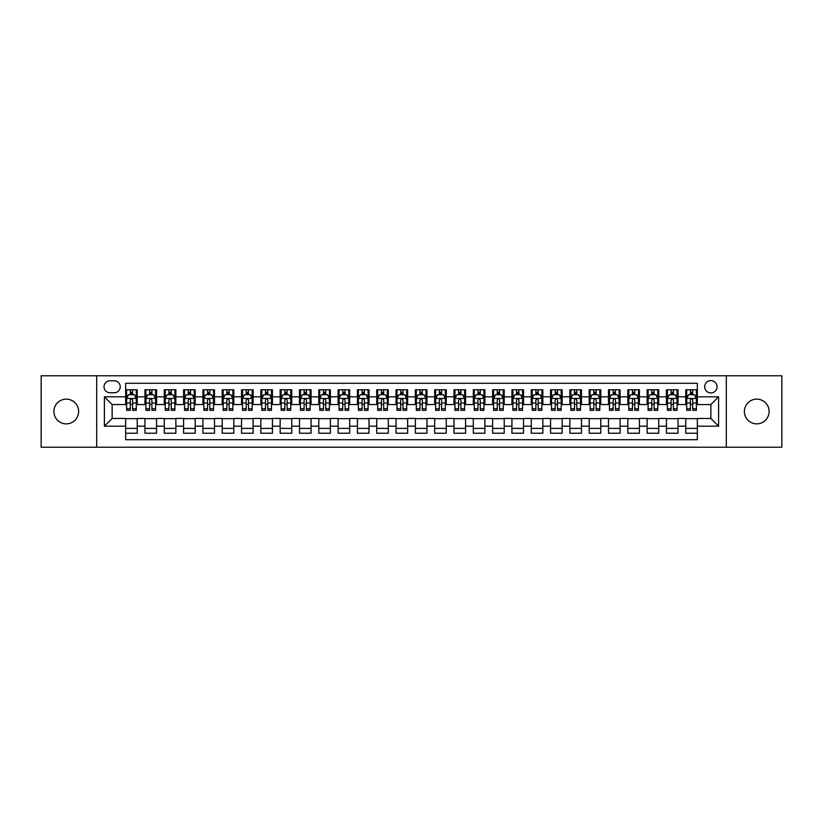 <?xml version="1.0" encoding="UTF-8"?>
<svg xmlns="http://www.w3.org/2000/svg" width="823" height="823" viewBox="0 0 823 823"><rect width="100%" height="100%" fill="white"/><g stroke="black" fill="none" stroke-linecap="round" stroke-linejoin="round"><path stroke-width="1.23" d="M756.738 399.134A12.366 12.366 0 0 0 744.383 411.5A12.366 12.366 0 0 0 756.738 423.866A12.366 12.366 0 0 0 769.104 411.5A12.366 12.366 0 0 0 756.738 399.134M66.262 399.134A12.366 12.366 0 0 0 53.896 411.5A12.366 12.366 0 0 0 66.262 423.866A12.366 12.366 0 0 0 78.617 411.5A12.366 12.366 0 0 0 66.262 399.134M710.866 380.596A6.183 6.183 0 0 0 704.694 386.779A6.183 6.183 0 0 0 710.866 392.962A6.183 6.183 0 0 0 717.049 386.779A6.183 6.183 0 0 0 710.866 380.596M726.318 447.228L781.85 447.228L781.85 375.772L726.318 375.772L726.318 447.228L96.682 447.228L96.682 375.772L41.15 375.772L41.15 447.228L96.682 447.228M697.348 389.773L685.765 389.773L685.765 396.82L678.039 396.82L678.039 404.546L685.765 404.546L685.765 396.82M678.039 396.82L678.039 389.773L666.445 389.773L666.445 396.82L658.719 396.82L658.719 404.546L666.445 404.546L666.445 396.82M658.719 396.82L658.719 389.773L647.135 389.773L647.135 396.82L639.409 396.82L639.409 404.546L647.135 404.546L647.135 396.82M639.409 396.82L639.409 389.773L627.815 389.773L627.815 396.82L620.089 396.82L620.089 404.546L627.815 404.546L627.815 396.82M620.089 396.82L620.089 389.773L608.506 389.773L608.506 396.82L600.78 396.82L600.78 404.546L608.506 404.546L608.506 396.82M600.78 396.82L600.78 389.773L589.186 389.773L589.186 396.82L581.47 396.82L581.47 404.546L589.186 404.546L589.186 396.82M581.47 396.82L581.47 389.773L569.876 389.773L569.876 396.82L562.15 396.82L562.15 404.546L569.876 404.546L569.876 396.82M562.15 396.82L562.15 389.773L550.566 389.773L550.566 396.82L542.841 396.82L542.841 404.546L550.566 404.546L550.566 396.82M542.841 396.82L542.841 389.773L531.246 389.773L531.246 396.82L523.521 396.82L523.521 404.546L531.246 404.546L531.246 396.82M523.521 396.82L523.521 389.773L511.937 389.773L511.937 396.82L504.211 396.82L504.211 404.546L511.937 404.546L511.937 396.82M504.211 396.82L504.211 389.773L492.617 389.773L492.617 396.82L484.891 396.82L484.891 404.546L492.617 404.546L492.617 396.82M484.891 396.82L484.891 389.773L473.307 389.773L473.307 396.82L465.581 396.82L465.581 404.546L473.307 404.546L473.307 396.82M465.581 396.82L465.581 389.773L453.987 389.773L453.987 396.82L446.261 396.82L446.261 404.546L453.987 404.546L453.987 396.82M446.261 396.82L446.261 389.773L434.678 389.773L434.678 396.82L426.952 396.82L426.952 404.546L434.678 404.546L434.678 396.82M426.952 396.82L426.952 389.773L415.358 389.773L415.358 396.82L407.642 396.82L407.642 404.546L415.358 404.546L415.358 396.82M407.642 396.82L407.642 389.773L396.048 389.773L396.048 396.82L388.322 396.82L388.322 404.546L396.048 404.546L396.048 396.82M388.322 396.82L388.322 389.773L376.739 389.773L376.739 396.82L369.013 396.82L369.013 404.546L376.739 404.546L376.739 396.82M369.013 396.82L369.013 389.773L357.419 389.773L357.419 396.82L349.693 396.82L349.693 404.546L357.419 404.546L357.419 396.82M349.693 396.82L349.693 389.773L338.109 389.773L338.109 396.82L330.383 396.82L330.383 404.546L338.109 404.546L338.109 396.82M330.383 396.82L330.383 389.773L318.789 389.773L318.789 396.82L311.063 396.82L311.063 404.546L318.789 404.546L318.789 396.82M311.063 396.82L311.063 389.773L299.479 389.773L299.479 396.82L291.754 396.82L291.754 404.546L299.479 404.546L299.479 396.82M291.754 396.82L291.754 389.773L280.159 389.773L280.159 396.82L272.434 396.82L272.434 404.546L280.159 404.546L280.159 396.82M272.434 396.82L272.434 389.773L260.85 389.773L260.85 396.82L253.124 396.82L253.124 404.546L260.85 404.546L260.85 396.82M253.124 396.82L253.124 389.773L241.53 389.773L241.53 396.82L233.814 396.82L233.814 404.546L241.53 404.546L241.53 396.82M233.814 396.82L233.814 389.773L222.22 389.773L222.22 396.82L214.494 396.82L214.494 404.546L222.22 404.546L222.22 396.82M214.494 396.82L214.494 389.773L202.911 389.773L202.911 396.82L195.185 396.82L195.185 404.546L202.911 404.546L202.911 396.82M195.185 396.82L195.185 389.773L183.591 389.773L183.591 396.82L175.865 396.82L175.865 404.546L183.591 404.546L183.591 396.82M175.865 396.82L175.865 389.773L164.281 389.773L164.281 396.82L156.555 396.82L156.555 404.546L164.281 404.546L164.281 396.82M156.555 396.82L156.555 389.773L144.961 389.773L144.961 404.546L137.235 404.546L137.235 389.773L125.652 389.773M125.652 433.227L137.235 433.227L137.235 418.454L144.961 418.454L144.961 433.227L156.555 433.227L156.555 418.454L164.281 418.454L164.281 426.18L156.555 426.18M164.281 426.18L164.281 433.227L175.865 433.227L175.865 418.454L183.591 418.454L183.591 426.18L175.865 426.18M183.591 426.18L183.591 433.227L195.185 433.227L195.185 418.454L202.911 418.454L202.911 426.18L195.185 426.18M202.911 426.18L202.911 433.227L214.494 433.227L214.494 418.454L222.22 418.454L222.22 426.18L214.494 426.18M222.22 426.18L222.22 433.227L233.814 433.227L233.814 418.454L241.53 418.454L241.53 426.18L233.814 426.18M241.53 426.18L241.53 433.227L253.124 433.227L253.124 418.454L260.85 418.454L260.85 426.18L253.124 426.18M260.85 426.18L260.85 433.227L272.434 433.227L272.434 418.454L280.159 418.454L280.159 426.18L272.434 426.18M280.159 426.18L280.159 433.227L291.754 433.227L291.754 418.454L299.479 418.454L299.479 426.18L291.754 426.18M299.479 426.18L299.479 433.227L311.063 433.227L311.063 418.454L318.789 418.454L318.789 426.18L311.063 426.18M318.789 426.18L318.789 433.227L330.383 433.227L330.383 418.454L338.109 418.454L338.109 426.18L330.383 426.18M338.109 426.18L338.109 433.227L349.693 433.227L349.693 418.454L357.419 418.454L357.419 426.18L349.693 426.18M357.419 426.18L357.419 433.227L369.013 433.227L369.013 418.454L376.739 418.454L376.739 426.18L369.013 426.18M376.739 426.18L376.739 433.227L388.322 433.227L388.322 418.454L396.048 418.454L396.048 426.18L388.322 426.18M396.048 426.18L396.048 433.227L407.642 433.227L407.642 418.454L415.358 418.454L415.358 426.18L407.642 426.18M415.358 426.18L415.358 433.227L426.952 433.227L426.952 418.454L434.678 418.454L434.678 426.18L426.952 426.18M434.678 426.18L434.678 433.227L446.261 433.227L446.261 418.454L453.987 418.454L453.987 426.18L446.261 426.18M453.987 426.18L453.987 433.227L465.581 433.227L465.581 418.454L473.307 418.454L473.307 426.18L465.581 426.18M473.307 426.18L473.307 433.227L484.891 433.227L484.891 418.454L492.617 418.454L492.617 426.18L484.891 426.18M492.617 426.18L492.617 433.227L504.211 433.227L504.211 418.454L511.937 418.454L511.937 426.18L504.211 426.18M511.937 426.18L511.937 433.227L523.521 433.227L523.521 418.454L531.246 418.454L531.246 426.18L523.521 426.18M531.246 426.18L531.246 433.227L542.841 433.227L542.841 418.454L550.566 418.454L550.566 426.18L542.841 426.18M550.566 426.18L550.566 433.227L562.15 433.227L562.15 418.454L569.876 418.454L569.876 426.18L562.15 426.18M569.876 426.18L569.876 433.227L581.47 433.227L581.47 418.454L589.186 418.454L589.186 426.18L581.47 426.18M589.186 426.18L589.186 433.227L600.78 433.227L600.78 418.454L608.506 418.454L608.506 426.18L600.78 426.18M608.506 426.18L608.506 433.227L620.089 433.227L620.089 418.454L627.815 418.454L627.815 426.18L620.089 426.18M627.815 426.18L627.815 433.227L639.409 433.227L639.409 418.454L647.135 418.454L647.135 426.18L639.409 426.18M647.135 426.18L647.135 433.227L658.719 433.227L658.719 418.454L666.445 418.454L666.445 426.18L658.719 426.18M666.445 426.18L666.445 433.227L678.039 433.227L678.039 418.454L685.765 418.454L685.765 426.18L678.039 426.18M110.004 392.766L114.253 392.766A5.987 5.987 0 0 0 120.24 386.779A5.987 5.987 0 0 0 114.253 380.792L110.004 380.792A5.987 5.987 0 0 0 104.017 386.779A5.987 5.987 0 0 0 110.004 392.766M726.318 375.772L96.682 375.772M697.348 396.82L697.348 383.302L125.652 383.302L125.652 404.546L112.134 404.546L112.134 418.454L125.652 418.454L125.652 439.698L697.348 439.698L697.348 418.454L710.866 418.454L710.866 404.546L697.348 404.546L697.348 396.82L718.592 396.82L718.592 426.18L697.348 426.18M125.652 426.18L104.408 426.18L104.408 396.82L125.652 396.82M685.765 426.18L685.765 433.227L697.348 433.227M125.652 394.598L126.619 394.598M130.281 394.598L132.606 394.598M136.268 394.598L137.235 394.598M125.652 404.35L126.619 404.35M130.281 404.35L132.606 404.35M136.268 404.35L137.235 404.35M125.652 418.65L137.235 418.65M125.652 428.402L137.235 428.402M144.961 404.35L145.928 404.35M149.601 404.35L151.916 404.35M155.588 404.35L156.555 404.35M144.961 394.598L145.928 394.598M149.601 394.598L151.916 394.598M155.588 394.598L156.555 394.598M144.961 418.65L156.555 418.65M144.961 428.402L156.555 428.402M164.281 418.65L175.865 418.65M164.281 428.402L175.865 428.402M164.281 394.598L165.248 394.598M168.91 394.598L171.235 394.598M174.898 394.598L175.865 394.598M164.281 404.35L165.248 404.35M168.91 404.35L171.235 404.35M174.898 404.35L175.865 404.35M183.591 418.65L195.185 418.65M183.591 428.402L195.185 428.402M183.591 394.598L184.558 394.598M188.23 394.598L190.545 394.598M194.218 394.598L195.185 394.598M183.591 404.35L184.558 404.35M188.23 404.35L190.545 404.35M194.218 404.35L195.185 404.35M202.911 418.65L214.494 418.65M202.911 428.402L214.494 428.402M202.911 394.598L203.867 394.598M207.54 394.598L209.855 394.598M213.527 394.598L214.494 394.598M202.911 404.35L203.867 404.35M207.54 404.35L209.855 404.35M213.527 404.35L214.494 404.35M222.22 418.65L233.814 418.65M222.22 428.402L233.814 428.402M222.22 394.598L223.187 394.598M226.86 394.598L229.175 394.598M232.847 394.598L233.814 394.598M222.22 404.35L223.187 404.35M226.86 404.35L229.175 404.35M232.847 404.35L233.814 404.35M241.53 418.65L253.124 418.65M241.53 428.402L253.124 428.402M241.53 394.598L242.497 394.598M246.17 394.598L248.484 394.598M252.157 394.598L253.124 394.598M241.53 404.35L242.497 404.35M246.17 404.35L248.484 404.35M252.157 404.35L253.124 404.35M260.85 418.65L272.434 418.65M260.85 428.402L272.434 428.402M260.85 394.598L261.817 394.598M265.49 394.598L267.804 394.598M271.477 394.598L272.434 394.598M260.85 404.35L261.817 404.35M265.49 404.35L267.804 404.35M271.477 404.35L272.434 404.35M280.159 418.65L291.754 418.65M280.159 428.402L291.754 428.402M280.159 394.598L281.127 394.598M284.799 394.598L287.114 394.598M290.786 394.598L291.754 394.598M280.159 404.35L281.127 404.35M284.799 404.35L287.114 404.35M290.786 404.35L291.754 404.35M299.479 418.65L311.063 418.65M299.479 428.402L311.063 428.402M299.479 394.598L300.446 394.598M304.109 394.598L306.434 394.598M310.096 394.598L311.063 394.598M299.479 404.35L300.446 404.35M304.109 404.35L306.434 404.35M310.096 404.35L311.063 404.35M318.789 418.65L330.383 418.65M318.789 428.402L330.383 428.402M318.789 394.598L319.756 394.598M323.429 394.598L325.743 394.598M329.416 394.598L330.383 394.598M318.789 404.35L319.756 404.35M323.429 404.35L325.743 404.35M329.416 404.35L330.383 404.35M338.109 418.65L349.693 418.65M338.109 428.402L349.693 428.402M338.109 394.598L339.076 394.598M342.738 394.598L345.063 394.598M348.726 394.598L349.693 394.598M338.109 404.35L339.076 404.35M342.738 404.35L345.063 404.35M348.726 404.35L349.693 404.35M357.419 418.65L369.013 418.65M357.419 428.402L369.013 428.402M357.419 394.598L358.386 394.598M362.058 394.598L364.373 394.598M368.046 394.598L369.013 394.598M357.419 404.35L358.386 404.35M362.058 404.35L364.373 404.35M368.046 404.35L369.013 404.35M376.739 418.65L388.322 418.65M376.739 428.402L388.322 428.402M376.739 394.598L377.695 394.598M381.368 394.598L383.683 394.598M387.355 394.598L388.322 394.598M376.739 404.35L377.695 404.35M381.368 404.35L383.683 404.35M387.355 404.35L388.322 404.35M396.048 418.65L407.642 418.65M396.048 428.402L407.642 428.402M396.048 394.598L397.015 394.598M400.688 394.598L403.003 394.598M406.675 394.598L407.642 394.598M396.048 404.35L397.015 404.35M400.688 404.35L403.003 404.35M406.675 404.35L407.642 404.35M415.358 418.65L426.952 418.65M415.358 428.402L426.952 428.402M415.358 394.598L416.325 394.598M419.997 394.598L422.312 394.598M425.985 394.598L426.952 394.598M415.358 404.35L416.325 404.35M419.997 404.35L422.312 404.35M425.985 404.35L426.952 404.35M434.678 418.65L446.261 418.65M434.678 428.402L446.261 428.402M434.678 394.598L435.645 394.598M439.317 394.598L441.632 394.598M445.305 394.598L446.261 394.598M434.678 404.35L435.645 404.35M439.317 404.35L441.632 404.35M445.305 404.35L446.261 404.35M453.987 418.65L465.581 418.65M453.987 428.402L465.581 428.402M453.987 394.598L454.954 394.598M458.627 394.598L460.942 394.598M464.614 394.598L465.581 394.598M453.987 404.35L454.954 404.35M458.627 404.35L460.942 404.35M464.614 404.35L465.581 404.35M473.307 418.65L484.891 418.65M473.307 428.402L484.891 428.402M473.307 394.598L474.274 394.598M477.937 394.598L480.262 394.598M483.924 394.598L484.891 394.598M473.307 404.35L474.274 404.35M477.937 404.35L480.262 404.35M483.924 404.35L484.891 404.35M492.617 418.65L504.211 418.65M492.617 428.402L504.211 428.402M492.617 394.598L493.584 394.598M497.257 394.598L499.571 394.598M503.244 394.598L504.211 394.598M492.617 404.35L493.584 404.35M497.257 404.35L499.571 404.35M503.244 404.35L504.211 404.35M511.937 418.65L523.521 418.65M511.937 428.402L523.521 428.402M511.937 394.598L512.904 394.598M516.566 394.598L518.891 394.598M522.554 394.598L523.521 394.598M511.937 404.35L512.904 404.35M516.566 404.35L518.891 404.35M522.554 404.35L523.521 404.35M531.246 418.65L542.841 418.65M531.246 428.402L542.841 428.402M531.246 394.598L532.214 394.598M535.886 394.598L538.201 394.598M541.873 394.598L542.841 394.598M531.246 404.35L532.214 404.35M535.886 404.35L538.201 404.35M541.873 404.35L542.841 404.35M550.566 418.65L562.15 418.65M550.566 428.402L562.15 428.402M550.566 394.598L551.523 394.598M555.196 394.598L557.51 394.598M561.183 394.598L562.15 394.598M550.566 404.35L551.523 404.35M555.196 404.35L557.51 404.35M561.183 404.35L562.15 404.35M569.876 418.65L581.47 418.65M569.876 428.402L581.47 428.402M569.876 394.598L570.843 394.598M574.516 394.598L576.83 394.598M580.503 394.598L581.47 394.598M569.876 404.35L570.843 404.35M574.516 404.35L576.83 404.35M580.503 404.35L581.47 404.35M589.186 418.65L600.78 418.65M589.186 428.402L600.78 428.402M589.186 394.598L590.153 394.598M593.825 394.598L596.14 394.598M599.813 394.598L600.78 394.598M589.186 404.35L590.153 404.35M593.825 404.35L596.14 404.35M599.813 404.35L600.78 404.35M608.506 418.65L620.089 418.65M608.506 428.402L620.089 428.402M608.506 394.598L609.473 394.598M613.145 394.598L615.46 394.598M619.133 394.598L620.089 394.598M608.506 404.35L609.473 404.35M613.145 404.35L615.46 404.35M619.133 404.35L620.089 404.35M627.815 418.65L639.409 418.65M627.815 428.402L639.409 428.402M627.815 394.598L628.782 394.598M632.455 394.598L634.77 394.598M638.442 394.598L639.409 394.598M627.815 404.35L628.782 404.35M632.455 404.35L634.77 404.35M638.442 404.35L639.409 404.35M647.135 418.65L658.719 418.65M647.135 428.402L658.719 428.402M647.135 394.598L648.102 394.598M651.765 394.598L654.09 394.598M657.752 394.598L658.719 394.598M647.135 404.35L648.102 404.35M651.765 404.35L654.09 404.35M657.752 404.35L658.719 404.35M666.445 418.65L678.039 418.65M666.445 428.402L678.039 428.402M666.445 394.598L667.412 394.598M671.084 394.598L673.399 394.598M677.072 394.598L678.039 394.598M666.445 404.35L667.412 404.35M671.084 404.35L673.399 404.35M677.072 404.35L678.039 404.35M685.765 418.65L697.348 418.65M685.765 428.402L697.348 428.402M685.765 394.598L686.732 394.598M690.394 394.598L692.719 394.598M696.381 394.598L697.348 394.598M685.765 404.35L686.732 404.35M690.394 404.35L692.719 404.35M696.381 404.35L697.348 404.35M112.134 404.546L104.408 396.82M112.134 418.454L104.408 426.18M718.592 396.82L710.866 404.546M718.592 426.18L710.866 418.454M132.606 392.283L130.281 392.283M136.268 408.764L132.606 408.764L132.606 410.338L136.268 410.338L136.268 398.558L134.344 394.701L128.542 394.701L126.619 398.558L126.619 410.338L130.281 410.338L130.281 408.764L126.619 408.764M126.619 398.558L126.619 389.773M136.268 398.558L136.268 389.773M130.281 394.701L130.281 389.773M132.606 389.773L132.606 394.701M132.606 408.764L132.606 400.009C131.834 398.517 131.063 398.517 130.281 400.009L130.281 408.764M151.916 392.283L149.601 392.283M155.588 408.764L151.916 408.764L151.916 410.338L155.588 410.338L155.588 398.558L153.654 394.701L147.862 394.701L145.928 398.558L145.928 410.338L149.601 410.338L149.601 408.764L145.928 408.764M145.928 398.558L145.928 389.773M155.588 398.558L155.588 389.773M149.601 394.701L149.601 389.773M151.916 389.773L151.916 394.701M151.916 408.764L151.916 400.009C151.144 398.517 150.372 398.517 149.601 400.009L149.601 408.764M171.235 392.283L168.91 392.283M174.898 408.764L171.235 408.764L171.235 410.338L174.898 410.338L174.898 398.558L172.974 394.701L167.172 394.701L165.248 398.558L165.248 410.338L168.91 410.338L168.91 408.764L165.248 408.764M165.248 398.558L165.248 389.773M174.898 398.558L174.898 389.773M168.91 394.701L168.91 389.773M171.235 389.773L171.235 394.701M171.235 408.764L171.235 400.009C170.464 398.517 169.682 398.517 168.91 400.009L168.91 408.764M190.545 392.283L188.23 392.283M194.218 408.764L190.545 408.764L190.545 410.338L194.218 410.338L194.218 398.558L192.284 394.701L186.492 394.701L184.558 398.558L184.558 410.338L188.23 410.338L188.23 408.764L184.558 408.764M184.558 398.558L184.558 389.773M194.218 398.558L194.218 389.773M188.23 394.701L188.23 389.773M190.545 389.773L190.545 394.701M190.545 408.764L190.545 400.009C189.774 398.517 189.002 398.517 188.23 400.009L188.23 408.764M209.855 392.283L207.54 392.283M213.527 408.764L209.855 408.764L209.855 410.338L213.527 410.338L213.527 398.558L211.593 394.701L205.801 394.701L203.867 398.558L203.867 410.338L207.54 410.338L207.54 408.764L203.867 408.764M203.867 398.558L203.867 389.773M213.527 398.558L213.527 389.773M207.54 394.701L207.54 389.773M209.855 389.773L209.855 394.701M209.855 408.764L209.855 400.009C209.083 398.517 208.312 398.517 207.54 400.009L207.54 408.764M229.175 392.283L226.86 392.283M232.847 408.764L229.175 408.764L229.175 410.338L232.847 410.338L232.847 398.558L230.913 394.701L225.121 394.701L223.187 398.558L223.187 410.338L226.86 410.338L226.86 408.764L223.187 408.764M223.187 398.558L223.187 389.773M232.847 398.558L232.847 389.773M226.86 394.701L226.86 389.773M229.175 389.773L229.175 394.701M229.175 408.764L229.175 400.009C228.403 398.517 227.632 398.517 226.86 400.009L226.86 408.764M248.484 392.283L246.17 392.283M252.157 408.764L248.484 408.764L248.484 410.338L252.157 410.338L252.157 398.558L250.223 394.701L244.431 394.701L242.497 398.558L242.497 410.338L246.17 410.338L246.17 408.764L242.497 408.764M242.497 398.558L242.497 389.773M252.157 398.558L252.157 389.773M246.17 394.701L246.17 389.773M248.484 389.773L248.484 394.701M248.484 408.764L248.484 400.009C247.713 398.517 246.941 398.517 246.17 400.009L246.17 408.764M267.804 392.283L265.49 392.283M271.477 408.764L267.804 408.764L267.804 410.338L271.477 410.338L271.477 398.558L269.543 394.701L263.751 394.701L261.817 398.558L261.817 410.338L265.49 410.338L265.49 408.764L261.817 408.764M261.817 398.558L261.817 389.773M271.477 398.558L271.477 389.773M265.49 394.701L265.49 389.773M267.804 389.773L267.804 394.701M267.804 408.764L267.804 400.009C267.033 398.517 266.261 398.517 265.49 400.009L265.49 408.764M287.114 392.283L284.799 392.283M290.786 408.764L287.114 408.764L287.114 410.338L290.786 410.338L290.786 398.558L288.852 394.701L283.061 394.701L281.127 398.558L281.127 410.338L284.799 410.338L284.799 408.764L281.127 408.764M281.127 398.558L281.127 389.773M290.786 398.558L290.786 389.773M284.799 394.701L284.799 389.773M287.114 389.773L287.114 394.701M287.114 408.764L287.114 400.009C286.342 398.517 285.571 398.517 284.799 400.009L284.799 408.764M306.434 392.283L304.109 392.283M310.096 408.764L306.434 408.764L306.434 410.338L310.096 410.338L310.096 398.558L308.172 394.701L302.37 394.701L300.446 398.558L300.446 410.338L304.109 410.338L304.109 408.764L300.446 408.764M300.446 398.558L300.446 389.773M310.096 398.558L310.096 389.773M304.109 394.701L304.109 389.773M306.434 389.773L306.434 394.701M306.434 408.764L306.434 400.009C305.662 398.517 304.891 398.517 304.109 400.009L304.109 408.764M325.743 392.283L323.429 392.283M329.416 408.764L325.743 408.764L325.743 410.338L329.416 410.338L329.416 398.558L327.482 394.701L321.69 394.701L319.756 398.558L319.756 410.338L323.429 410.338L323.429 408.764L319.756 408.764M319.756 398.558L319.756 389.773M329.416 398.558L329.416 389.773M323.429 394.701L323.429 389.773M325.743 389.773L325.743 394.701M325.743 408.764L325.743 400.009C324.972 398.517 324.2 398.517 323.429 400.009L323.429 408.764M345.063 392.283L342.738 392.283M348.726 408.764L345.063 408.764L345.063 410.338L348.726 410.338L348.726 398.558L346.802 394.701L341 394.701L339.076 398.558L339.076 410.338L342.738 410.338L342.738 408.764L339.076 408.764M339.076 398.558L339.076 389.773M348.726 398.558L348.726 389.773M342.738 394.701L342.738 389.773M345.063 389.773L345.063 394.701M345.063 408.764L345.063 400.009C344.292 398.517 343.51 398.517 342.738 400.009L342.738 408.764M364.373 392.283L362.058 392.283M368.046 408.764L364.373 408.764L364.373 410.338L368.046 410.338L368.046 398.558L366.112 394.701L360.32 394.701L358.386 398.558L358.386 410.338L362.058 410.338L362.058 408.764L358.386 408.764M358.386 398.558L358.386 389.773M368.046 398.558L368.046 389.773M362.058 394.701L362.058 389.773M364.373 389.773L364.373 394.701M364.373 408.764L364.373 400.009C363.601 398.517 362.83 398.517 362.058 400.009L362.058 408.764M383.683 392.283L381.368 392.283M387.355 408.764L383.683 408.764L383.683 410.338L387.355 410.338L387.355 398.558L385.421 394.701L379.629 394.701L377.695 398.558L377.695 410.338L381.368 410.338L381.368 408.764L377.695 408.764M377.695 398.558L377.695 389.773M387.355 398.558L387.355 389.773M381.368 394.701L381.368 389.773M383.683 389.773L383.683 394.701M383.683 408.764L383.683 400.009C382.911 398.517 382.139 398.517 381.368 400.009L381.368 408.764M403.003 392.283L400.688 392.283M406.675 408.764L403.003 408.764L403.003 410.338L406.675 410.338L406.675 398.558L404.741 394.701L398.949 394.701L397.015 398.558L397.015 410.338L400.688 410.338L400.688 408.764L397.015 408.764M397.015 398.558L397.015 389.773M406.675 398.558L406.675 389.773M400.688 394.701L400.688 389.773M403.003 389.773L403.003 394.701M403.003 408.764L403.003 400.009C402.231 398.517 401.459 398.517 400.688 400.009L400.688 408.764M422.312 392.283L419.997 392.283M425.985 408.764L422.312 408.764L422.312 410.338L425.985 410.338L425.985 398.558L424.051 394.701L418.259 394.701L416.325 398.558L416.325 410.338L419.997 410.338L419.997 408.764L416.325 408.764M416.325 398.558L416.325 389.773M425.985 398.558L425.985 389.773M419.997 394.701L419.997 389.773M422.312 389.773L422.312 394.701M422.312 408.764L422.312 400.009C421.541 398.517 420.769 398.517 419.997 400.009L419.997 408.764M441.632 392.283L439.317 392.283M445.305 408.764L441.632 408.764L441.632 410.338L445.305 410.338L445.305 398.558L443.371 394.701L437.579 394.701L435.645 398.558L435.645 410.338L439.317 410.338L439.317 408.764L435.645 408.764M435.645 398.558L435.645 389.773M445.305 398.558L445.305 389.773M439.317 394.701L439.317 389.773M441.632 389.773L441.632 394.701M441.632 408.764L441.632 400.009C440.861 398.517 440.089 398.517 439.317 400.009L439.317 408.764M460.942 392.283L458.627 392.283M464.614 408.764L460.942 408.764L460.942 410.338L464.614 410.338L464.614 398.558L462.68 394.701L456.888 394.701L454.954 398.558L454.954 410.338L458.627 410.338L458.627 408.764L454.954 408.764M454.954 398.558L454.954 389.773M464.614 398.558L464.614 389.773M458.627 394.701L458.627 389.773M460.942 389.773L460.942 394.701M460.942 408.764L460.942 400.009C460.17 398.517 459.399 398.517 458.627 400.009L458.627 408.764M480.262 392.283L477.937 392.283M483.924 408.764L480.262 408.764L480.262 410.338L483.924 410.338L483.924 398.558L482 394.701L476.198 394.701L474.274 398.558L474.274 410.338L477.937 410.338L477.937 408.764L474.274 408.764M474.274 398.558L474.274 389.773M483.924 398.558L483.924 389.773M477.937 394.701L477.937 389.773M480.262 389.773L480.262 394.701M480.262 408.764L480.262 400.009C479.49 398.517 478.719 398.517 477.937 400.009L477.937 408.764M499.571 392.283L497.257 392.283M503.244 408.764L499.571 408.764L499.571 410.338L503.244 410.338L503.244 398.558L501.31 394.701L495.518 394.701L493.584 398.558L493.584 410.338L497.257 410.338L497.257 408.764L493.584 408.764M493.584 398.558L493.584 389.773M503.244 398.558L503.244 389.773M497.257 394.701L497.257 389.773M499.571 389.773L499.571 394.701M499.571 408.764L499.571 400.009C498.8 398.517 498.028 398.517 497.257 400.009L497.257 408.764M518.891 392.283L516.566 392.283M522.554 408.764L518.891 408.764L518.891 410.338L522.554 410.338L522.554 398.558L520.63 394.701L514.828 394.701L512.904 398.558L512.904 410.338L516.566 410.338L516.566 408.764L512.904 408.764M512.904 398.558L512.904 389.773M522.554 398.558L522.554 389.773M516.566 394.701L516.566 389.773M518.891 389.773L518.891 394.701M518.891 408.764L518.891 400.009C518.12 398.517 517.338 398.517 516.566 400.009L516.566 408.764M538.201 392.283L535.886 392.283M541.873 408.764L538.201 408.764L538.201 410.338L541.873 410.338L541.873 398.558L539.939 394.701L534.148 394.701L532.214 398.558L532.214 410.338L535.886 410.338L535.886 408.764L532.214 408.764M532.214 398.558L532.214 389.773M541.873 398.558L541.873 389.773M535.886 394.701L535.886 389.773M538.201 389.773L538.201 394.701M538.201 408.764L538.201 400.009C537.429 398.517 536.658 398.517 535.886 400.009L535.886 408.764M557.51 392.283L555.196 392.283M561.183 408.764L557.51 408.764L557.51 410.338L561.183 410.338L561.183 398.558L559.249 394.701L553.457 394.701L551.523 398.558L551.523 410.338L555.196 410.338L555.196 408.764L551.523 408.764M551.523 398.558L551.523 389.773M561.183 398.558L561.183 389.773M555.196 394.701L555.196 389.773M557.51 389.773L557.51 394.701M557.51 408.764L557.51 400.009C556.739 398.517 555.967 398.517 555.196 400.009L555.196 408.764M576.83 392.283L574.516 392.283M580.503 408.764L576.83 408.764L576.83 410.338L580.503 410.338L580.503 398.558L578.569 394.701L572.777 394.701L570.843 398.558L570.843 410.338L574.516 410.338L574.516 408.764L570.843 408.764M570.843 398.558L570.843 389.773M580.503 398.558L580.503 389.773M574.516 394.701L574.516 389.773M576.83 389.773L576.83 394.701M576.83 408.764L576.83 400.009C576.059 398.517 575.287 398.517 574.516 400.009L574.516 408.764M596.14 392.283L593.825 392.283M599.813 408.764L596.14 408.764L596.14 410.338L599.813 410.338L599.813 398.558L597.879 394.701L592.087 394.701L590.153 398.558L590.153 410.338L593.825 410.338L593.825 408.764L590.153 408.764M590.153 398.558L590.153 389.773M599.813 398.558L599.813 389.773M593.825 394.701L593.825 389.773M596.14 389.773L596.14 394.701M596.14 408.764L596.14 400.009C595.368 398.517 594.597 398.517 593.825 400.009L593.825 408.764M615.46 392.283L613.145 392.283M619.133 408.764L615.46 408.764L615.46 410.338L619.133 410.338L619.133 398.558L617.199 394.701L611.407 394.701L609.473 398.558L609.473 410.338L613.145 410.338L613.145 408.764L609.473 408.764M609.473 398.558L609.473 389.773M619.133 398.558L619.133 389.773M613.145 394.701L613.145 389.773M615.46 389.773L615.46 394.701M615.46 408.764L615.46 400.009C614.688 398.517 613.917 398.517 613.145 400.009L613.145 408.764M634.77 392.283L632.455 392.283M638.442 408.764L634.77 408.764L634.77 410.338L638.442 410.338L638.442 398.558L636.508 394.701L630.716 394.701L628.782 398.558L628.782 410.338L632.455 410.338L632.455 408.764L628.782 408.764M628.782 398.558L628.782 389.773M638.442 398.558L638.442 389.773M632.455 394.701L632.455 389.773M634.77 389.773L634.77 394.701M634.77 408.764L634.77 400.009C633.998 398.517 633.226 398.517 632.455 400.009L632.455 408.764M654.09 392.283L651.765 392.283M657.752 408.764L654.09 408.764L654.09 410.338L657.752 410.338L657.752 398.558L655.828 394.701L650.026 394.701L648.102 398.558L648.102 410.338L651.765 410.338L651.765 408.764L648.102 408.764M648.102 398.558L648.102 389.773M657.752 398.558L657.752 389.773M651.765 394.701L651.765 389.773M654.09 389.773L654.09 394.701M654.09 408.764L654.09 400.009C653.318 398.517 652.546 398.517 651.765 400.009L651.765 408.764M673.399 392.283L671.084 392.283M677.072 408.764L673.399 408.764L673.399 410.338L677.072 410.338L677.072 398.558L675.138 394.701L669.346 394.701L667.412 398.558L667.412 410.338L671.084 410.338L671.084 408.764L667.412 408.764M667.412 398.558L667.412 389.773M677.072 398.558L677.072 389.773M671.084 394.701L671.084 389.773M673.399 389.773L673.399 394.701M673.399 408.764L673.399 400.009C672.628 398.517 671.856 398.517 671.084 400.009L671.084 408.764M692.719 392.283L690.394 392.283M696.381 408.764L692.719 408.764L692.719 410.338L696.381 410.338L696.381 398.558L694.458 394.701L688.656 394.701L686.732 398.558L686.732 410.338L690.394 410.338L690.394 408.764L686.732 408.764M686.732 398.558L686.732 389.773M696.381 398.558L696.381 389.773M690.394 394.701L690.394 389.773M692.719 389.773L692.719 394.701M692.719 408.764L692.719 400.009C691.948 398.517 691.166 398.517 690.394 400.009L690.394 408.764M144.961 426.18L137.235 426.18M144.961 396.82L137.235 396.82M136.227 398.466L126.66 398.466M126.619 395.76L128.018 395.76M134.869 395.76L136.268 395.76M130.281 403.033L126.619 403.033M136.268 403.033L132.606 403.033M132.606 393.507L130.281 393.507M155.537 398.466L145.98 398.466M145.928 395.76L147.327 395.76M154.189 395.76L155.588 395.76M149.601 403.033L145.928 403.033M155.588 403.033L151.916 403.033M151.916 393.507L149.601 393.507M174.857 398.466L165.289 398.466M165.248 395.76L166.647 395.76M173.499 395.76L174.898 395.76M168.91 403.033L165.248 403.033M174.898 403.033L171.235 403.033M171.235 393.507L168.91 393.507M194.166 398.466L184.609 398.466M184.558 395.76L185.957 395.76M192.819 395.76L194.218 395.76M188.23 403.033L184.558 403.033M194.218 403.033L190.545 403.033M190.545 393.507L188.23 393.507M213.476 398.466L203.919 398.466M203.867 395.76L205.277 395.76M212.128 395.76L213.527 395.76M207.54 403.033L203.867 403.033M213.527 403.033L209.855 403.033M209.855 393.507L207.54 393.507M232.796 398.466L223.239 398.466M223.187 395.76L224.586 395.76M231.448 395.76L232.847 395.76M226.86 403.033L223.187 403.033M232.847 403.033L229.175 403.033M229.175 393.507L226.86 393.507M252.105 398.466L242.548 398.466M242.497 395.76L243.896 395.76M250.758 395.76L252.157 395.76M246.17 403.033L242.497 403.033M252.157 403.033L248.484 403.033M248.484 393.507L246.17 393.507M271.425 398.466L261.858 398.466M261.817 395.76L263.216 395.76M270.067 395.76L271.477 395.76M265.49 403.033L261.817 403.033M271.477 403.033L267.804 403.033M267.804 393.507L265.49 393.507M290.735 398.466L281.178 398.466M281.127 395.76L282.526 395.76M289.387 395.76L290.786 395.76M284.799 403.033L281.127 403.033M290.786 403.033L287.114 403.033M287.114 393.507L284.799 393.507M310.055 398.466L300.488 398.466M300.446 395.76L301.846 395.76M308.697 395.76L310.096 395.76M304.109 403.033L300.446 403.033M310.096 403.033L306.434 403.033M306.434 393.507L304.109 393.507M329.365 398.466L319.808 398.466M319.756 395.76L321.155 395.76M328.017 395.76L329.416 395.76M323.429 403.033L319.756 403.033M329.416 403.033L325.743 403.033M325.743 393.507L323.429 393.507M348.685 398.466L339.117 398.466M339.076 395.76L340.475 395.76M347.327 395.76L348.726 395.76M342.738 403.033L339.076 403.033M348.726 403.033L345.063 403.033M345.063 393.507L342.738 393.507M367.994 398.466L358.437 398.466M358.386 395.76L359.785 395.76M366.647 395.76L368.046 395.76M362.058 403.033L358.386 403.033M368.046 403.033L364.373 403.033M364.373 393.507L362.058 393.507M387.314 398.466L377.747 398.466M377.695 395.76L379.105 395.76M385.956 395.76L387.355 395.76M381.368 403.033L377.695 403.033M387.355 403.033L383.683 403.033M383.683 393.507L381.368 393.507M406.624 398.466L397.067 398.466M397.015 395.76L398.414 395.76M405.276 395.76L406.675 395.76M400.688 403.033L397.015 403.033M406.675 403.033L403.003 403.033M403.003 393.507L400.688 393.507M425.933 398.466L416.376 398.466M416.325 395.76L417.724 395.76M424.586 395.76L425.985 395.76M419.997 403.033L416.325 403.033M425.985 403.033L422.312 403.033M422.312 393.507L419.997 393.507M445.253 398.466L435.686 398.466M435.645 395.76L437.044 395.76M443.895 395.76L445.305 395.76M439.317 403.033L435.645 403.033M445.305 403.033L441.632 403.033M441.632 393.507L439.317 393.507M464.563 398.466L455.006 398.466M454.954 395.76L456.354 395.76M463.215 395.76L464.614 395.76M458.627 403.033L454.954 403.033M464.614 403.033L460.942 403.033M460.942 393.507L458.627 393.507M483.883 398.466L474.315 398.466M474.274 395.76L475.673 395.76M482.525 395.76L483.924 395.76M477.937 403.033L474.274 403.033M483.924 403.033L480.262 403.033M480.262 393.507L477.937 393.507M503.192 398.466L493.635 398.466M493.584 395.76L494.983 395.76M501.845 395.76L503.244 395.76M497.257 403.033L493.584 403.033M503.244 403.033L499.571 403.033M499.571 393.507L497.257 393.507M522.512 398.466L512.945 398.466M512.904 395.76L514.303 395.76M521.154 395.76L522.554 395.76M516.566 403.033L512.904 403.033M522.554 403.033L518.891 403.033M518.891 393.507L516.566 393.507M541.822 398.466L532.265 398.466M532.214 395.76L533.613 395.76M540.474 395.76L541.873 395.76M535.886 403.033L532.214 403.033M541.873 403.033L538.201 403.033M538.201 393.507L535.886 393.507M561.142 398.466L551.575 398.466M551.523 395.76L552.933 395.76M559.784 395.76L561.183 395.76M555.196 403.033L551.523 403.033M561.183 403.033L557.51 403.033M557.51 393.507L555.196 393.507M580.452 398.466L570.895 398.466M570.843 395.76L572.242 395.76M579.104 395.76L580.503 395.76M574.516 403.033L570.843 403.033M580.503 403.033L576.83 403.033M576.83 393.507L574.516 393.507M599.761 398.466L590.204 398.466M590.153 395.76L591.552 395.76M598.414 395.76L599.813 395.76M593.825 403.033L590.153 403.033M599.813 403.033L596.14 403.033M596.14 393.507L593.825 393.507M619.081 398.466L609.524 398.466M609.473 395.76L610.872 395.76M617.723 395.76L619.133 395.76M613.145 403.033L609.473 403.033M619.133 403.033L615.46 403.033M615.46 393.507L613.145 393.507M638.391 398.466L628.834 398.466M628.782 395.76L630.181 395.76M637.043 395.76L638.442 395.76M632.455 403.033L628.782 403.033M638.442 403.033L634.77 403.033M634.77 393.507L632.455 393.507M657.711 398.466L648.143 398.466M648.102 395.76L649.501 395.76M656.353 395.76L657.752 395.76M651.765 403.033L648.102 403.033M657.752 403.033L654.09 403.033M654.09 393.507L651.765 393.507M677.02 398.466L667.463 398.466M667.412 395.76L668.811 395.76M675.673 395.76L677.072 395.76M671.084 403.033L667.412 403.033M677.072 403.033L673.399 403.033M673.399 393.507L671.084 393.507M696.34 398.466L686.773 398.466M686.732 395.76L688.131 395.76M694.982 395.76L696.381 395.76M690.394 403.033L686.732 403.033M696.381 403.033L692.719 403.033M692.719 393.507L690.394 393.507"/></g></svg>

